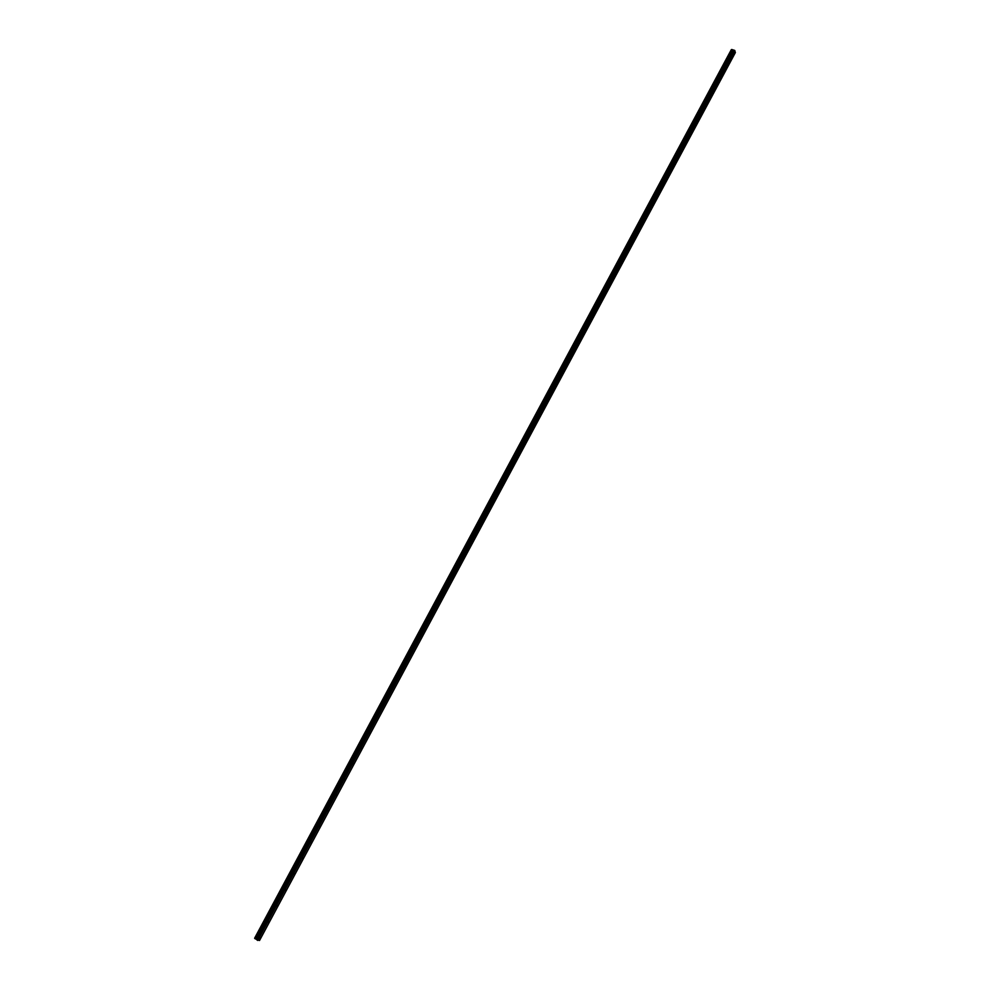 <?xml version="1.0" encoding="UTF-8"?>
<svg xmlns="http://www.w3.org/2000/svg" width="990" height="990" viewBox="0 0 990 990"><rect width="100%" height="100%" fill="white"/><g stroke="black" fill="none" stroke-linecap="round" stroke-linejoin="round"><path stroke-width="1.49" d="M733.998 54.116L734.159 53.237L733.998 54.116M726.759 67.617L726.92 66.751L726.759 67.617M719.507 81.155L719.668 80.301L719.507 81.155M712.231 94.743L712.392 93.877L712.231 94.743M704.929 108.356L705.09 107.502L704.929 108.356M697.616 122.005L697.777 121.164L697.616 122.005M690.277 135.704L690.438 134.863L690.277 135.704M682.914 149.441L683.075 148.611L682.914 149.441M675.527 163.214L675.687 162.385L675.527 163.214M668.126 177.024L668.287 176.208L668.126 177.024M660.701 190.872L660.862 190.068L660.701 190.872M653.264 204.757L653.412 203.965L653.264 204.757M645.789 218.691L645.95 217.899L645.789 218.691M638.303 232.662L638.463 231.87L638.303 232.662M630.803 246.671L630.952 245.891L630.803 246.671M623.267 260.729L623.428 259.949L623.267 260.729M615.718 274.812L615.867 274.044L615.718 274.812M608.145 288.944L608.293 288.189L608.145 288.944M600.546 303.126L600.695 302.358L600.546 303.126M592.923 317.332L593.084 316.59L592.923 317.332M585.288 331.588L585.437 330.846L585.288 331.588M577.628 345.894L577.776 345.151L577.628 345.894M569.943 360.224L570.091 359.494L569.943 360.224M562.233 374.604L562.382 373.886L562.233 374.604M554.499 389.033L554.66 388.303L554.499 389.033M546.752 403.487L546.901 402.782L546.752 403.487M538.981 418.003L539.129 417.297L538.981 418.003M531.185 432.543L531.333 431.85L531.185 432.543M523.364 447.134L523.512 446.44L523.364 447.134M515.518 461.773L515.666 461.08L515.518 461.773M507.647 476.45L507.796 475.769L507.647 476.45M499.764 491.176L499.913 490.496L499.764 491.176M491.844 505.94L491.993 505.271L491.844 505.94M483.912 520.74L484.061 520.084L483.912 520.74M475.955 535.602L476.091 534.934L475.955 535.602M467.973 550.49L468.109 549.834L467.973 550.49M459.954 565.439L460.103 564.783L459.954 565.439M370.285 732.749L369.666 733.157L370.285 732.749M361.981 748.242L361.362 748.65L361.981 748.242M353.665 763.773L353.034 764.193L353.665 763.773M345.312 779.353L344.668 779.786L345.312 779.353M336.934 794.982L336.291 795.416L336.934 794.982M328.532 810.662L327.888 811.107L328.532 810.662M320.104 826.378L319.448 826.836L320.104 826.378M311.652 842.156L310.984 842.614L311.652 842.156M303.175 857.971L302.507 858.441L303.175 857.971M294.673 873.836L293.993 874.318L294.673 873.836M286.135 889.75L285.454 890.233L286.135 889.75M277.584 905.726L276.891 906.209L277.584 905.726M268.995 921.74L268.302 922.235L268.995 921.74M260.395 937.802L259.677 938.31L260.395 937.802M255.234 938.78L259.529 940.5L735.384 52.544L734.642 50.391L731.771 49.512L254.863 938.545L732.154 49.661M254.863 938.532L731.709 49.55L254.838 938.495M731.61 49.562L254.801 938.483L731.672 49.55M254.789 938.409L731.338 49.648L254.628 938.248M254.616 938.223L731.313 49.661L254.616 938.223M257.548 940.339L734.642 50.391M257.796 940.451L734.84 50.54M256.063 939.176L732.848 50.144M255.94 939.102L732.724 50.082M256.979 939.955L734.035 50.193M256.856 939.857L733.875 50.181M256.62 939.522L733.417 50.354M256.571 939.473L733.343 50.342M256.212 939.25L732.971 50.23M256.138 939.201L732.897 50.193M255.482 938.891L732.352 49.809M732.229 49.723L255.333 938.829L732.266 49.735M255.197 938.78L732.13 49.636M255.086 938.718L732.031 49.562M254.913 938.607L731.845 49.512M254.863 938.557L731.771 49.512"/></g></svg>
